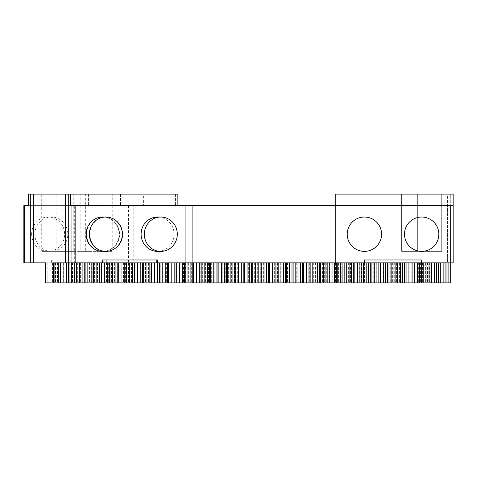 <?xml version="1.0" encoding="UTF-8"?>
<svg xmlns="http://www.w3.org/2000/svg" width="477" height="477" viewBox="0 0 477 477"><rect width="100%" height="100%" fill="white"/><g stroke="black" fill="none" stroke-linecap="round" stroke-linejoin="round"><path stroke-width="0.36" stroke-dasharray="2.38 1.79" d="M53.507 262.833L74.692 262.833L74.692 205.581L71.944 205.581L74.692 205.581M453.15 205.581L335.778 205.581L393.03 205.581L393.03 194.127L393.03 205.581L335.778 205.581L335.778 194.127L447.426 194.127L447.426 205.581L335.778 205.581L450.288 205.581L447.426 205.581L447.426 262.833L453.15 262.833L453.15 194.127L450.288 194.127L450.288 262.833L447.426 262.833L447.426 194.127L450.288 194.127L450.288 262.833L450.288 205.581L450.288 262.833L74.686 262.833M101.834 262.833L102.633 262.833L101.834 262.833L101.834 259.971L102.633 259.971L101.834 259.971M102.633 251.385A17.178 16.492 90 0 0 119.125 234.207A17.178 16.492 90 0 0 102.633 217.029M157.601 251.385A17.178 16.492 90 0 0 174.087 234.207A17.178 16.492 90 0 0 157.601 217.029M156.796 259.971L157.601 259.971M450.288 205.581L450.288 262.833L335.778 262.833L335.778 205.581L335.778 262.833L106.299 262.833L107.098 262.833L107.098 259.971L51.331 259.971L107.098 259.971M438.834 234.207A17.178 17.178 0 0 0 413.07 219.331A17.178 17.178 0 0 0 413.07 249.083A17.178 17.178 0 0 0 438.834 234.207M381.582 234.207A17.178 17.178 0 0 0 355.818 219.331A17.178 17.178 0 0 0 355.818 249.083A17.178 17.178 0 0 0 381.582 234.207M364.404 262.833L364.404 259.971L421.662 259.971L364.404 259.971L364.404 262.833L364.404 259.971L421.662 259.971L421.662 262.833M45.494 262.833L450.288 262.833L450.288 282.873L45.494 282.873M70.685 205.581L28.316 205.581M24.309 205.581L27.058 205.581L24.309 205.581M23.85 205.581L133.781 205.581L133.781 262.833M335.778 262.833L335.778 194.127L335.778 205.581L133.781 205.581M441.696 194.127L401.622 194.127L441.696 194.127L441.696 251.385L425.955 251.385L425.955 194.127L425.955 251.385L425.955 194.127L425.955 251.385L417.363 251.385L417.363 194.127L417.363 251.385L417.363 194.127L417.363 251.385L401.622 251.385L401.622 194.127L401.622 251.385L441.696 251.385L441.696 194.127M27.058 262.833L24.309 262.833L27.058 262.833L27.058 205.581M23.85 262.833L107.098 262.833M28.316 194.127L143.398 194.127L143.398 205.581M177.867 194.127L143.398 194.127M41.714 194.127L112.25 194.127L41.714 194.127L41.714 251.385L56.829 251.385L56.829 194.127M175.464 194.127L175.464 205.581M120.496 194.127L120.496 205.581M88.436 194.127L88.436 205.581M140.995 194.127L140.995 205.581M51.331 262.833L51.331 259.971M106.299 262.833L106.299 259.971M34.845 234.207A17.178 16.492 -90 0 1 51.331 217.029A17.178 16.492 -90 0 1 67.823 234.207A17.178 16.492 -90 0 1 51.331 251.385A17.178 16.492 -90 0 1 34.845 234.207M89.807 234.207A17.178 16.492 -90 0 1 106.299 217.029A17.178 16.492 -90 0 1 122.786 234.207A17.178 16.492 -90 0 1 106.299 251.385A17.178 16.492 -90 0 1 89.807 234.207M128.557 205.581L128.557 262.833M404.484 234.207A17.178 17.178 0 0 1 430.248 219.331A17.178 17.178 0 0 1 430.248 249.083A17.178 17.178 0 0 1 404.484 234.207A17.178 17.178 0 0 1 430.248 219.331A17.178 17.178 0 0 1 430.248 249.083A17.178 17.178 0 0 1 404.484 234.207M347.226 234.207A17.178 17.178 0 0 1 372.99 219.331A17.178 17.178 0 0 1 372.99 249.083A17.178 17.178 0 0 1 347.226 234.207A17.178 17.178 0 0 1 372.99 219.331A17.178 17.178 0 0 1 372.99 249.083A17.178 17.178 0 0 1 347.226 234.207M448.785 262.833L448.785 282.873L448.785 262.833M46.937 262.833L46.937 282.873L46.931 262.833M47.181 262.833L47.181 282.873M49.018 262.833L49.018 282.873M52.434 262.833L52.434 282.873L52.434 262.833M55.326 262.833L55.326 282.873L55.326 262.833M55.606 262.833L55.606 282.873M57.443 262.833L57.443 282.873M60.835 262.833L60.835 282.873L60.835 262.833M63.727 262.833L63.727 282.873L63.727 262.833M64.049 262.833L64.049 282.873M65.886 262.833L65.886 282.873M69.248 262.833L69.248 282.873L69.248 262.833M72.146 262.833L72.146 282.873L72.146 262.833M72.504 262.833L72.504 282.873M74.346 262.833L74.346 282.873M77.673 262.833L77.673 282.873M77.679 262.833L77.679 282.873M80.577 262.833L80.577 282.873L80.577 262.833M80.971 262.833L80.971 282.873M82.819 262.833L82.819 282.873M86.116 262.833L86.116 282.873L86.116 262.833M89.026 262.833L89.026 282.873L89.026 262.833M89.455 262.833L89.455 282.873M91.304 262.833L91.304 282.873M94.571 262.833L94.571 282.873L94.571 262.833M97.487 262.833L97.487 282.873L97.481 262.833M97.952 262.833L97.952 282.873M99.8 262.833L99.8 282.873M103.038 262.833L103.038 282.873L103.038 262.833M105.954 262.833L105.954 282.873L105.954 262.833M106.46 262.833L106.46 282.873M108.315 262.833L108.315 282.873M111.517 262.833L111.517 282.873L111.523 262.833M114.438 262.833L114.438 282.873L114.438 262.833M114.981 262.833L114.981 282.873M116.835 262.833L116.835 282.873M120.013 262.833L120.013 282.873L120.013 262.833M122.935 262.833L122.935 282.873L122.935 262.833M123.513 262.833L123.513 282.873M125.373 262.833L125.373 282.873M128.516 262.833L128.516 282.873L128.516 262.833M131.443 262.833L131.443 282.873L131.443 262.833M132.057 262.833L132.057 282.873M133.918 262.833L133.918 282.873M137.03 262.833L137.03 282.873L137.03 262.833M139.964 262.833L139.964 282.873L139.964 262.833M140.614 262.833L140.614 282.873M142.48 262.833L142.48 282.873M145.563 262.833L145.563 282.873L145.563 262.833M148.496 262.833L148.496 282.873L148.496 262.833M149.182 262.833L149.182 282.873M151.048 262.833L151.048 282.873M154.101 262.833L154.101 282.873L154.101 262.833M157.04 262.833L157.04 282.873L157.04 262.833M157.756 262.833L157.756 282.873M159.628 262.833L159.628 282.873M162.651 262.833L162.651 282.873L162.651 262.833M165.591 262.833L165.591 282.873L165.591 262.833M166.348 262.833L166.348 282.873M168.22 262.833L168.22 282.873M171.207 262.833L171.207 282.873L171.207 262.833M174.159 262.833L174.159 282.873L174.159 262.833M174.946 262.833L174.946 282.873M176.824 262.833L176.824 282.873M179.781 262.833L179.781 282.873L179.781 262.833M182.733 262.833L182.733 282.873L182.733 262.833M183.556 262.833L183.556 282.873M185.434 262.833L185.434 282.873M188.361 262.833L188.361 282.873L188.361 262.833M191.313 262.833L191.313 282.873L191.313 262.833M192.177 262.833L192.177 282.873M194.056 262.833L194.056 282.873M196.947 262.833L196.947 282.873L196.947 262.833M199.905 262.833L199.905 282.873L199.905 262.833M200.805 262.833L200.805 282.873M202.689 262.833L202.689 282.873M205.545 262.833L205.545 282.873L205.545 262.833M208.509 262.833L208.509 282.873L208.509 262.833M209.445 262.833L209.445 282.873M211.329 262.833L211.329 282.873M214.155 262.833L214.155 282.873L214.155 262.833M217.118 262.833L217.118 282.873L217.118 262.833M218.09 262.833L218.09 282.873M219.975 262.833L219.975 282.873M222.771 262.833L222.771 282.873L222.771 262.833M225.74 262.833L225.74 282.873L225.74 262.833M226.748 262.833L226.748 282.873M228.632 262.833L228.632 282.873M231.399 262.833L231.399 282.873L231.399 262.833M234.368 262.833L234.368 282.873L234.368 262.833M235.411 262.833L235.411 282.873M237.296 262.833L237.296 282.873M240.026 262.833L240.026 282.873L240.026 262.833M243.002 262.833L243.002 282.873L243.002 262.833M244.081 262.833L244.081 282.873M245.971 262.833L245.971 282.873M248.666 262.833L248.666 282.873L248.672 262.833M251.641 262.833L251.641 282.873L251.641 262.833M252.762 262.833L252.762 282.873M254.652 262.833L254.652 282.873M257.318 262.833L257.318 282.873L257.318 262.833M260.293 262.833L260.293 282.873L260.293 262.833M261.444 262.833L261.444 282.873M263.34 262.833L263.34 282.873M265.969 262.833L265.969 282.873L265.969 262.833M268.95 262.833L268.95 282.873L268.95 262.833M270.137 262.833L270.137 282.873M272.033 262.833L272.033 282.873M274.633 262.833L274.633 282.873L274.633 262.833M277.614 262.833L277.614 282.873L277.614 262.833M278.836 262.833L278.836 282.873M280.732 262.833L280.732 282.873M283.302 262.833L283.302 282.873L283.302 262.833M286.283 262.833L286.283 282.873L286.283 262.833M287.542 262.833L287.542 282.873M289.438 262.833L289.438 282.873M291.972 262.833L291.972 282.873L291.978 262.833M294.959 262.833L294.959 282.873L294.959 262.833M296.253 262.833L296.253 282.873M298.155 262.833L298.155 282.873M300.653 262.833L300.653 282.873L300.653 262.833M303.64 262.833L303.64 282.873L303.64 262.833M304.97 262.833L304.97 282.873M306.872 262.833L306.872 282.873M309.34 262.833L309.34 282.873L309.34 262.833M312.328 262.833L312.328 282.873L312.328 262.833M313.693 262.833L313.693 282.873M315.595 262.833L315.595 282.873M318.028 262.833L318.028 282.873L318.028 262.833M321.021 262.833L321.021 282.873L321.021 262.833M322.422 262.833L322.422 282.873M324.324 262.833L324.324 282.873M326.727 262.833L326.727 282.873L326.727 262.833M329.72 262.833L329.72 282.873L329.72 262.833M331.151 262.833L331.151 282.873M333.053 262.833L333.053 282.873M335.426 262.833L335.426 282.873L335.426 262.833M338.42 262.833L338.42 282.873L338.42 262.833M339.892 262.833L339.892 282.873M341.794 262.833L341.794 282.873M344.126 262.833L344.126 282.873L344.126 262.833M347.125 262.833L347.125 282.873L347.125 262.833M348.633 262.833L348.633 282.873M350.535 262.833L350.535 282.873M352.837 262.833L352.837 282.873L352.837 262.833M355.836 262.833L355.836 282.873L355.836 262.833M357.374 262.833L357.374 282.873M359.282 262.833L359.282 282.873M361.548 262.833L361.548 282.873L361.548 262.833M364.547 262.833L364.547 282.873L364.547 262.833M366.121 262.833L366.121 282.873M368.029 262.833L368.029 282.873M370.259 262.833L370.259 282.873L370.259 262.833M373.258 262.833L373.258 282.873L373.258 262.833M374.874 262.833L374.874 282.873M376.782 262.833L376.782 282.873M378.976 262.833L378.976 282.873L378.976 262.833M381.982 262.833L381.982 282.873L381.982 262.833M383.627 262.833L383.627 282.873M385.535 262.833L385.535 282.873M387.7 262.833L387.7 282.873L387.7 262.833M390.699 262.833L390.699 282.873L390.699 262.833M392.38 262.833L392.38 282.873M394.288 262.833L394.288 282.873M396.423 262.833L396.423 282.873L396.423 262.833M399.422 262.833L399.422 282.873L399.422 262.833M401.139 262.833L401.139 282.873M403.047 262.833L403.047 282.873M405.146 262.833L405.146 282.873L405.146 262.833M408.151 262.833L408.151 282.873L408.151 262.833M409.898 262.833L409.898 282.873M411.806 262.833L411.806 282.873M413.869 262.833L413.869 282.873L413.869 262.833M416.874 262.833L416.874 282.873L416.874 262.833M418.663 262.833L418.663 282.873M420.571 262.833L420.571 282.873M422.598 262.833L422.598 282.873L422.598 262.833M425.603 262.833L425.603 282.873L425.603 262.833M427.422 262.833L427.422 282.873M429.33 262.833L429.33 282.873M431.327 262.833L431.327 282.873L431.327 262.833M434.332 262.833L434.332 282.873L434.332 262.833M436.187 262.833L436.187 282.873M438.095 262.833L438.095 282.873M440.056 262.833L440.056 282.873L440.056 262.833M443.061 262.833L443.061 282.873L443.061 262.833M444.952 262.833L444.952 282.873M446.86 262.833L446.86 282.873M52.136 262.833L52.136 259.971M41.714 251.385L73.774 251.385L73.774 194.127M56.829 251.385L60.036 251.385L60.036 194.127M73.774 251.385L88.895 251.385L88.895 194.127M60.036 251.385L68.283 251.385L68.283 194.127M88.895 251.385L85.687 251.385L85.687 194.127M68.283 251.385L65.075 251.385L65.075 194.127M85.687 251.385L93.933 251.385L93.933 194.127M65.075 251.385L80.19 251.385L80.19 194.127M93.933 251.385L97.135 251.385L97.135 194.127M97.135 251.385L112.25 251.385L112.25 194.127M112.25 251.385L80.19 251.385M31.637 234.207A17.178 16.492 -90 0 1 48.123 217.029A17.178 16.492 -90 0 1 64.616 234.207A17.178 16.492 -90 0 1 48.123 251.385A17.178 16.492 -90 0 1 31.637 234.207M86.599 234.207A17.178 16.492 -90 0 1 103.092 217.029A17.178 16.492 -90 0 1 119.578 234.207A17.178 16.492 -90 0 1 103.092 251.385A17.178 16.492 -90 0 1 86.599 234.207M51.331 217.029L48.123 217.029M51.331 251.385L48.123 251.385M106.299 217.029L103.092 217.029M106.299 251.385L103.092 251.385"/><path stroke-width="0.72" d="M54.867 262.833L54.867 282.873L53.507 282.873L53.507 262.833L192.893 262.833L192.893 205.581L185.082 205.581L185.082 262.833M450.288 205.581L450.288 262.833L453.15 262.833L453.15 205.581L192.893 205.581M448.869 262.833L448.869 282.873L450.288 282.873L450.288 262.833L192.893 262.833M75.151 262.833L75.151 205.581L185.082 205.581M102.633 262.833L102.633 259.971L157.601 259.971L157.601 262.833M105.84 217.029L102.633 217.029A17.178 16.492 90 0 0 86.146 234.207A17.178 16.492 90 0 0 102.633 251.385L105.84 251.385A17.178 16.492 90 0 0 122.327 234.207A17.178 16.492 90 0 0 105.84 217.029A17.178 16.492 90 0 0 89.348 234.207A17.178 16.492 90 0 0 105.84 251.385M160.803 217.029L157.601 217.029A17.178 16.492 90 0 0 141.109 234.207A17.178 16.492 90 0 0 157.601 251.385L160.803 251.385A17.178 16.492 90 0 0 177.295 234.207A17.178 16.492 90 0 0 160.803 217.029A17.178 16.492 90 0 0 144.316 234.207A17.178 16.492 90 0 0 160.803 251.385M102.633 259.971L156.796 259.971L156.796 262.833M335.778 262.833L335.778 194.127L453.15 194.127L453.15 205.581M421.662 262.833L421.662 259.971L364.404 259.971L364.404 262.833M448.869 282.873L445.071 282.873L445.071 262.833M446.979 262.833L446.979 282.873M445.071 282.873L443.145 282.873L443.145 262.833M443.145 282.873L440.313 282.873L440.313 262.833M440.313 282.873L436.55 282.873L436.55 262.833M438.458 262.833L438.458 282.873M436.55 282.873L434.589 282.873L434.589 262.833M434.589 282.873L431.757 282.873L431.757 262.833M431.757 282.873L428.03 282.873L428.03 262.833M429.938 262.833L429.938 282.873M428.03 282.873L426.033 282.873L426.033 262.833M426.033 282.873L423.2 282.873L423.2 262.833M423.2 282.873L419.51 282.873L419.51 262.833M421.418 262.833L421.418 282.873M419.51 282.873L417.482 282.873L417.482 262.833M417.482 282.873L414.65 282.873L414.65 262.833M414.65 282.873L410.989 282.873L410.989 262.833M412.897 262.833L412.897 282.873M410.989 282.873L408.926 282.873L408.926 262.833M408.926 282.873L406.094 282.873L406.094 262.833M406.094 282.873L402.469 282.873L402.469 262.833M404.377 262.833L404.377 282.873M402.469 282.873L400.376 282.873L400.376 262.833M400.376 282.873L397.544 282.873L397.544 262.833M397.544 282.873L393.954 282.873L393.954 262.833M395.862 262.833L395.862 282.873M393.954 282.873L391.826 282.873L391.826 262.833M391.826 282.873L388.993 282.873L388.993 262.833M388.993 282.873L385.44 282.873L385.44 262.833M387.348 262.833L387.348 282.873M385.44 282.873L383.275 282.873L383.275 262.833M383.275 282.873L380.449 282.873L380.449 262.833M380.449 282.873L376.931 282.873L376.931 262.833M378.833 262.833L378.833 282.873M376.931 282.873L374.731 282.873L374.731 262.833M374.731 282.873L371.905 282.873L371.905 262.833M371.905 282.873L368.423 282.873L368.423 262.833M370.325 262.833L370.325 282.873M368.423 282.873L366.187 282.873L366.187 262.833M366.187 282.873L363.361 282.873L363.361 262.833M363.361 282.873L359.914 282.873L359.914 262.833M361.816 262.833L361.816 282.873M359.914 282.873L357.649 282.873L357.649 262.833M357.649 282.873L354.822 282.873L354.822 262.833M354.822 282.873L351.412 282.873L351.412 262.833M353.314 262.833L353.314 282.873M351.412 282.873L349.11 282.873L349.11 262.833M349.11 282.873L346.284 282.873L346.284 262.833M346.284 282.873L342.915 282.873L342.915 262.833M344.817 262.833L344.817 282.873M342.915 282.873L340.578 282.873L340.578 262.833M340.578 282.873L337.758 282.873L337.758 262.833M337.758 282.873L334.419 282.873L334.419 262.833M336.321 262.833L336.321 282.873M334.419 282.873L332.052 282.873L332.052 262.833M332.052 282.873L329.225 282.873L329.225 262.833M329.225 282.873L325.928 282.873L325.928 262.833M327.83 262.833L327.83 282.873M325.928 282.873L323.525 282.873L323.525 262.833M323.525 282.873L320.705 282.873L320.705 262.833M320.705 282.873L317.438 282.873L317.438 262.833M319.34 262.833L319.34 282.873M317.438 282.873L315.005 282.873L315.005 262.833M315.005 282.873L312.185 282.873L312.185 262.833M312.185 282.873L308.959 282.873L308.959 262.833M310.855 262.833L310.855 282.873M308.959 282.873L306.49 282.873L306.49 262.833M306.49 282.873L303.676 282.873L303.676 262.833M303.676 282.873L300.48 282.873L300.48 262.833M302.382 262.833L302.382 282.873M300.48 282.873L297.982 282.873L297.982 262.833M297.982 282.873L295.168 282.873L295.168 262.833M295.168 282.873L292.013 282.873L292.013 262.833M293.91 262.833L293.91 282.873M292.013 282.873L289.479 282.873L289.479 262.833M289.479 282.873L286.665 282.873L286.665 262.833M286.665 282.873L283.547 282.873L283.547 262.833M285.443 262.833L285.443 282.873M283.547 282.873L280.977 282.873L280.977 262.833M280.977 282.873L278.169 282.873L278.169 262.833M278.169 282.873L275.086 282.873L275.086 262.833M276.982 262.833L276.982 282.873M275.086 282.873L272.486 282.873L272.486 262.833M272.486 282.873L269.678 282.873L269.678 262.833M269.678 282.873L266.631 282.873L266.631 262.833M268.527 262.833L268.527 282.873M266.631 282.873L264.002 282.873L264.002 262.833M264.002 282.873L261.193 282.873L261.193 262.833M261.193 282.873L258.188 282.873L258.188 262.833M260.078 262.833L260.078 282.873M258.188 282.873L255.523 282.873L255.523 262.833M255.523 282.873L252.715 282.873L252.715 262.833M252.715 282.873L249.751 282.873L249.751 262.833M251.635 262.833L251.635 282.873M249.751 282.873L247.05 282.873L247.05 262.833M247.05 282.873L244.248 282.873L244.248 262.833M244.248 282.873L241.314 282.873L241.314 262.833M243.204 262.833L243.204 282.873M241.314 282.873L238.589 282.873L238.589 262.833M238.589 282.873L235.787 282.873L235.787 262.833M235.787 282.873L232.895 282.873L232.895 262.833M234.779 262.833L234.779 282.873M232.895 282.873L230.129 282.873L230.129 262.833M230.129 282.873L227.332 282.873L227.332 262.833M227.332 282.873L224.476 282.873L224.476 262.833M226.36 262.833L226.36 282.873M224.476 282.873L221.68 282.873L221.68 262.833M221.68 282.873L218.883 282.873L218.883 262.833M218.883 282.873L216.069 282.873L216.069 262.833M217.953 262.833L217.953 282.873M216.069 282.873L213.243 282.873L213.243 262.833M213.243 282.873L210.446 282.873L210.446 262.833M210.446 282.873L207.668 282.873L207.668 262.833M209.552 262.833L209.552 282.873M207.668 282.873L204.812 282.873L204.812 262.833M204.812 282.873L202.021 282.873L202.021 262.833M202.021 282.873L199.279 282.873L199.279 262.833M201.157 262.833L201.157 282.873M199.279 282.873L196.387 282.873L196.387 262.833M196.387 282.873L193.602 282.873L193.602 262.833M193.602 282.873L190.895 282.873L190.895 262.833M192.774 262.833L192.774 282.873M190.895 282.873L187.974 282.873L187.974 262.833M187.974 282.873L185.189 282.873L185.189 262.833M185.189 282.873L182.524 282.873L182.524 262.833M184.396 262.833L184.396 282.873M182.524 282.873L179.573 282.873L179.573 262.833M179.573 282.873L176.788 282.873L176.788 262.833M176.788 282.873L174.165 282.873L174.165 262.833M176.037 262.833L176.037 282.873M174.165 282.873L171.177 282.873L171.177 262.833M171.177 282.873L168.399 282.873L168.399 262.833M168.399 282.873L165.811 282.873L165.811 262.833M167.677 262.833L167.677 282.873M165.811 282.873L162.794 282.873L162.794 262.833M162.794 282.873L160.022 282.873L160.022 262.833M160.022 282.873L157.47 282.873L157.47 262.833M159.336 262.833L159.336 282.873M157.47 282.873L154.417 282.873L154.417 262.833M154.417 282.873L151.65 282.873L151.65 262.833M151.65 282.873L149.14 282.873L149.14 262.833M151 262.833L151 282.873M149.14 282.873L146.057 282.873L146.057 262.833M146.057 282.873L143.291 282.873L143.291 262.833M143.291 282.873L140.816 282.873L140.816 262.833M142.683 262.833L142.683 282.873M140.816 282.873L137.704 282.873L137.704 262.833M137.704 282.873L134.943 282.873L134.943 262.833M134.943 282.873L132.511 282.873L132.511 262.833M134.371 262.833L134.371 282.873M132.511 282.873L129.362 282.873L129.362 262.833M129.362 282.873L126.608 282.873L126.608 262.833M126.608 282.873L124.211 282.873L124.211 262.833M126.071 262.833L126.071 282.873M124.211 282.873L121.039 282.873L121.039 262.833M121.039 282.873L118.284 282.873L118.284 262.833M118.284 282.873L115.929 282.873L115.929 262.833M117.783 262.833L117.783 282.873M115.929 282.873L112.721 282.873L112.721 262.833M112.721 282.873L109.972 282.873L109.972 262.833M109.972 282.873L107.653 282.873L107.653 262.833M109.507 262.833L109.507 282.873M107.653 282.873L104.415 282.873L104.415 262.833M104.415 282.873L101.673 282.873L101.673 262.833M101.673 282.873L99.395 282.873L99.395 262.833M101.243 262.833L101.243 282.873M99.395 282.873L96.127 282.873L96.127 262.833M96.127 282.873L93.385 282.873L93.385 262.833M93.385 282.873L91.143 282.873L91.143 262.833M92.991 262.833L92.991 282.873M91.143 282.873L87.846 282.873L87.846 262.833M87.846 282.873L85.109 282.873L85.109 262.833M85.109 282.873L82.909 282.873L82.909 262.833M84.751 262.833L84.751 282.873M82.909 282.873L79.581 282.873L79.581 262.833M79.581 282.873L76.851 282.873L76.851 262.833M76.851 282.873L74.686 282.873L74.686 262.833M76.529 262.833L76.529 282.873M74.686 282.873L71.329 282.873L71.329 262.833M71.329 282.873L68.599 282.873L68.599 262.833M68.599 282.873L66.482 282.873L66.482 262.833M68.318 262.833L68.318 282.873M66.482 282.873L63.089 282.873L63.089 262.833M63.089 282.873L60.37 282.873L60.37 262.833M60.37 282.873L58.289 282.873L58.289 262.833M60.12 262.833L60.12 282.873M54.867 282.873L58.289 282.873M68.283 262.833L68.283 194.127L33.468 194.127L33.468 262.833L45.494 262.833L45.494 282.873L53.507 282.873M65.534 194.127L65.534 262.833M68.283 194.127L177.867 194.127L177.867 205.581M70.685 194.127L70.685 205.581L71.944 205.581L71.944 262.833M75.151 205.581L71.944 205.581M24.309 205.581L23.85 205.581L23.85 262.833L24.309 262.833L24.309 205.581L28.316 205.581L28.316 194.127L33.468 194.127M438.834 234.207A17.178 17.178 0 0 0 413.07 219.331A17.178 17.178 0 0 0 413.07 249.083A17.178 17.178 0 0 0 438.834 234.207M381.582 234.207A17.178 17.178 0 0 0 355.818 219.331A17.178 17.178 0 0 0 355.818 249.083A17.178 17.178 0 0 0 381.582 234.207M33.468 262.833L30.719 262.833L30.719 194.127M24.309 262.833L30.719 262.833"/></g></svg>
